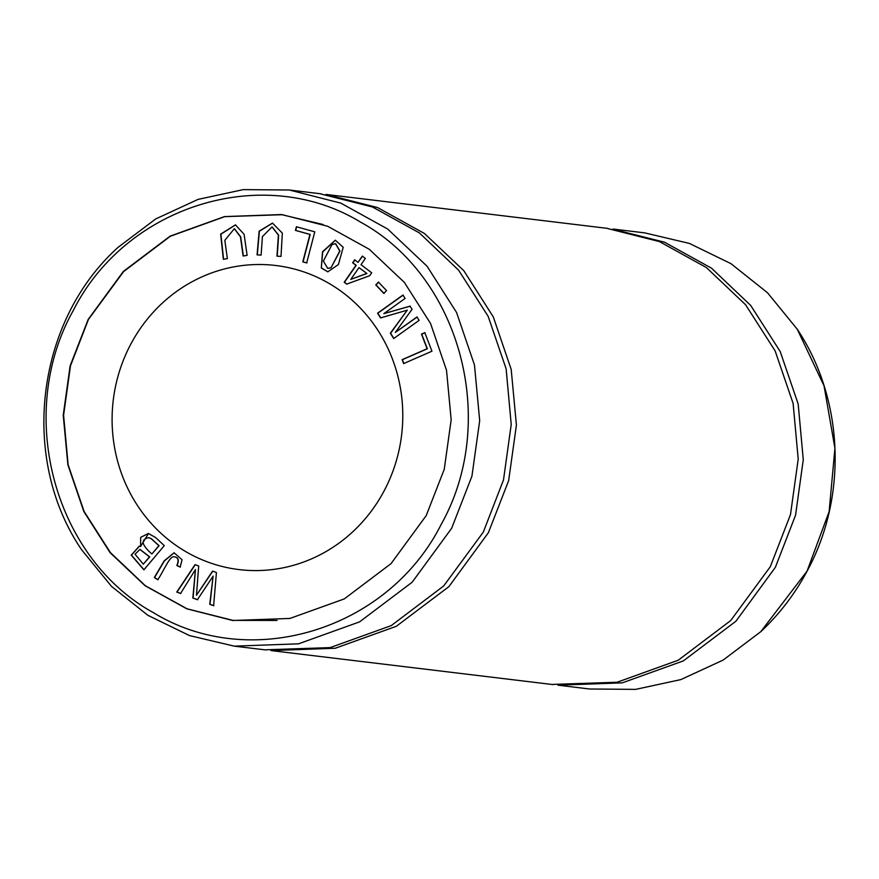 <?xml version="1.0" encoding="UTF-8"?>
<svg xmlns="http://www.w3.org/2000/svg" width="879" height="879" viewBox="0 0 879 879"><rect width="100%" height="100%" fill="white"/><g stroke="black" fill="none" stroke-linecap="round" stroke-linejoin="round"><path stroke-width="1.32" d="M365.356 258.415L362.335 256.119L357.995 262.371L354.676 259.832L352.644 262.777L355.962 265.304L344.227 282.225L346.689 284.104L369.641 275.742L371.674 272.798L361.016 264.667L365.356 258.415M386.54 290.608L378.453 282.082L375.772 284.906L383.848 293.432L386.54 290.608M164.285 545.628L155.616 537.552L148.386 533.454L140.684 537.366L140.563 546.507L139.223 546.233L131.224 555.132L143.903 569.823L164.285 545.628M323.131 224.519L281.906 214.718L224.749 216.652L170.372 236.231L123.675 271.534L88.427 319.462L70.474 365.862L63.596 415.218L68.122 464.771L84.142 511.534L110.424 552.583L145.343 585.744L187.106 608.817L232.979 620.376L277.072 620.453M130.839 344.074A153.144 145.222 -83.1 0 0 239.099 569.592A153.144 145.222 -83.1 0 0 384.046 491.02A153.144 145.222 -83.1 0 0 275.786 265.502A153.144 145.222 -83.1 0 0 130.839 344.074M173.602 556.759C178.107 557.066 179.184 559.978 176.811 565.516L180.162 567.065L182.074 559.758L174.064 552.77L164.164 560.879L154.33 577.525L157.759 579.744C163.208 571.888 169.46 556.539 173.602 556.759L174.273 556.803M431.952 351.204L424.821 332.669L421.481 334.13L427.106 348.743L402.132 359.665L403.648 363.587L431.952 351.204M227.364 258.635L224.826 240.319L234.341 228.694L240.461 236.858L243.12 256.009L247.12 255.349L244.109 234.33L235.462 224.87L220.64 234.133L223.354 259.305L227.364 258.635M216.432 572.537L212.553 571.108L196.467 595.237L198.687 565.999L195.028 564.648L176.745 592.083L180.558 593.49L195.446 569.581L192.831 598.017L197.412 599.709L213.114 576.108L209.74 604.258L213.63 605.697L216.432 572.537M321.307 268.007L327.801 271.831L338.393 264.557L343.206 247.285L335.306 240.209L322.516 251.746L321.307 268.007L322.714 251.877L335.426 240.231M314.792 231.836L296.399 226.749L295.443 230.408L309.946 234.418L302.805 261.843L306.694 262.92L314.792 231.836M261.107 255.119L262.414 236.605L271.996 226.914L278.39 235.111L276.973 256.152L281.016 256.415L282.335 233.111L272.468 223.112L259.151 231.155L257.064 254.855L261.107 255.119M419.118 320.363L416.954 316.978L395.33 332.427L412.053 309.298L410.043 306.145L383.859 313.627L405.12 298.431L402.967 295.047L377.563 313.199L380.574 317.923L407.274 310.144L390.342 333.229L393.715 338.514L419.118 320.363M607.894 228.606L659.437 241.593L706.364 267.524L745.601 304.771L775.135 350.897L793.122 403.439L798.209 459.113L790.496 514.567L770.312 566.702L730.702 620.563L678.247 660.217L617.135 682.236L552.924 684.4M607.916 228.43L325.988 194.424L377.552 207.554L424.425 233.473L463.782 270.655L493.284 316.89L511.193 369.411L516.412 425.095L508.655 480.626L488.383 532.707L448.894 586.645L396.319 626.298L335.251 648.252L270.974 650.57L552.902 684.576M73.166 310.716C15.361 413.69 53.751 558.044 153.44 612.674C250.504 672.215 388.089 630.012 441.236 524.323C499.041 421.349 460.651 276.995 360.961 222.365C263.898 162.824 126.312 205.027 73.166 310.716M118.116 247.307L155.737 218.926L198.072 199.39L243.252 189.622L289.257 189.996L340.832 203.126L387.694 229.045L427.062 266.227L456.553 312.463L474.473 364.983L479.692 420.667L471.924 476.198L451.652 528.279L412.163 582.217L359.588 621.871L298.519 643.824L234.243 646.142L189.468 635.572L147.903 615.333L111.424 586.293L81.637 549.782C19.36 458.464 35.918 321.198 118.116 247.307M88.186 319.44L70.144 365.785L63.233 415.207L67.881 464.771L83.824 511.512L110.084 552.66L145.112 585.755L186.82 608.817L232.715 620.497L289.927 618.442L344.282 598.907L391.067 563.604L426.216 515.599L444.258 469.254L451.169 419.832L446.521 370.268L430.578 323.527L404.329 282.379L369.29 249.284L327.581 226.222L281.687 214.542L224.475 216.597L170.119 236.132L123.335 271.435L88.186 319.44M320.89 193.984L372.443 206.972L419.371 232.902L458.596 270.161L488.131 316.286L506.128 368.828L511.215 424.502L503.491 479.956L483.318 532.092L443.708 585.941L391.243 625.606L330.141 647.614L265.919 649.779M612.96 229.221L664.502 242.197L711.43 268.128L750.666 305.387L780.2 351.512L798.187 404.054L803.274 459.728L795.561 515.182L775.377 567.318L735.888 621.255L683.313 660.92L622.244 682.862L557.967 685.18L589.622 689.004L635.627 689.378L680.807 679.61L723.142 660.074L760.764 631.693L807.043 571.141L829.117 511.644L834.929 448.268L824.041 385.859L797.253 329.218L767.455 292.707L730.976 263.667L689.411 243.428L644.637 232.858L612.982 229.045M180.404 567.098L177.053 565.549C179.426 560.011 178.349 557.088 173.844 556.781M158 579.766L154.572 577.547L164.351 561L174.185 552.792M403.89 363.62L402.373 359.698L427.348 348.776L421.722 334.163L425.062 332.701M223.596 259.261L220.882 234.199L235.583 224.881M243.351 255.976L240.692 236.847L234.462 228.705M213.872 605.719L209.982 604.291L213.114 576.108M197.654 599.742L193.072 598.05L195.446 569.581M180.799 593.523L176.987 592.116L195.27 564.67M196.467 595.237L212.795 571.141M143.299 564.164L135.047 554.231L139.915 549.419L149.463 556.846L143.299 564.164L149.705 556.879L140.036 549.441M151.869 554.001C141.442 544.815 140.409 539.365 148.782 537.673L151.067 538.618L158.879 545.683L151.869 554.001L159.121 545.705L151.309 538.651L148.694 537.651M140.563 546.507L148.507 533.476M143.991 569.713L131.465 555.154L139.343 546.244M384.09 293.465L376.014 284.928L378.695 282.104M330.812 267.699L327.735 268.436L323.362 261.118L332.009 244.549L335.503 243.648L339.733 251.009L331.053 267.732L339.975 251.042L335.624 243.67M327.922 271.842L321.549 268.04M327.856 268.447L331.053 267.732M306.936 262.953L303.035 261.876L310.188 234.451L295.685 230.441L296.641 226.771M257.316 254.866L259.371 231.221L272.589 223.123M277.226 256.174L278.632 235.132L272.116 226.936M393.957 338.547L390.584 333.262L407.274 310.144M380.816 317.956L377.805 313.232L403.208 295.08M383.859 313.627L410.284 306.167M395.33 332.427L417.195 317M358.973 267.612L366.917 273.501L358.973 267.612L350.809 279.379L366.917 273.501M346.93 284.137L344.469 282.258L356.204 265.337L352.886 262.81L354.918 259.865M357.995 262.371L362.577 256.152M366.675 273.479L350.809 279.379M234.243 646.142L265.897 649.955M289.257 189.996L320.912 193.819M797.253 329.218C843.884 399.077 847.795 496.371 807.208 570.943C794.99 593.863 779.508 614.113 760.774 631.693"/></g></svg>
